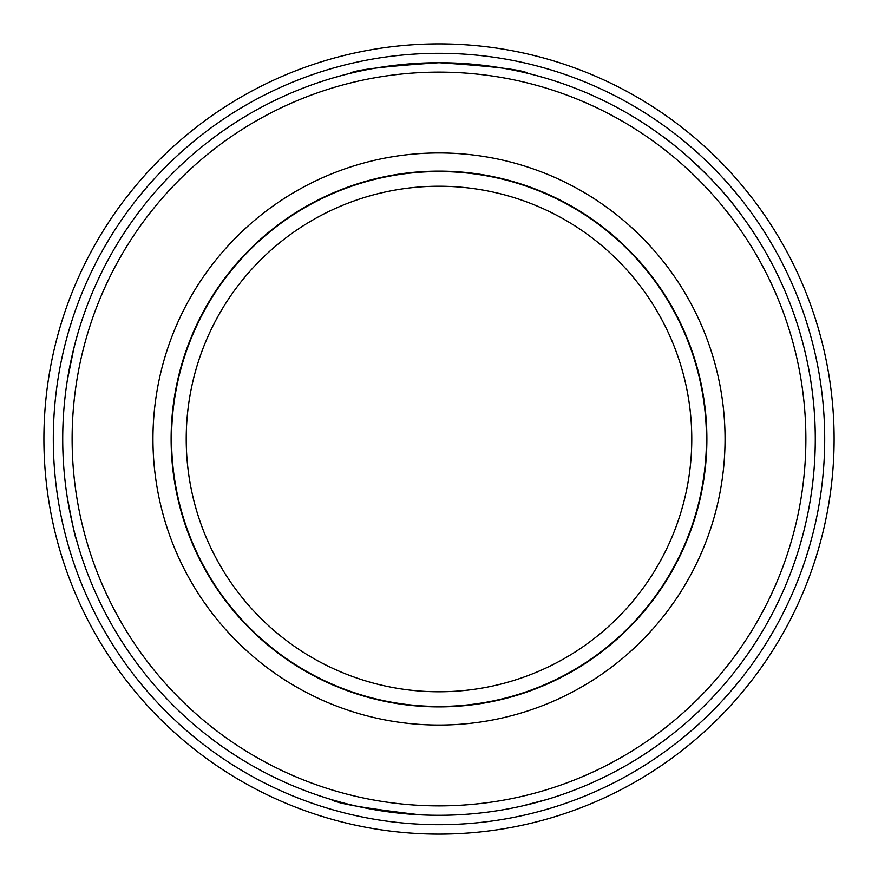 <?xml version="1.0" encoding="UTF-8"?>
<svg xmlns="http://www.w3.org/2000/svg" width="878" height="878" viewBox="0 0 878 878"><rect width="100%" height="100%" fill="white"/><g stroke="black" fill="none" stroke-linecap="round" stroke-linejoin="round"><path stroke-width="1.32" d="M349.795 73.445C354.602 69.9 384.344 66.322 439 62.711C493.645 66.322 523.376 69.889 528.205 73.445A376.289 376.289 0 0 1 664.767 137.967C665.733 137.978 711.817 173.756 740.033 213.233A376.289 376.289 0 0 1 546.818 799.507L521.104 806.223M62.711 439A376.289 376.289 0 0 1 627.144 113.13A376.289 376.289 0 0 1 627.144 764.87A376.289 376.289 0 0 1 62.711 439M67.211 496.981C72.435 524.484 75.42 538.423 76.156 538.796L74.037 530.729M331.182 799.507C336.098 803.37 365.665 808.462 419.904 814.806M67.244 380.8L74.136 346.876M76.156 339.215L72.281 354.712M72.117 439A366.883 366.883 0 0 1 622.436 121.274A366.883 366.883 0 0 1 622.436 756.726A366.883 366.883 0 0 1 72.117 439M725.052 439A286.052 286.052 0 0 0 295.974 191.272A286.052 286.052 0 0 0 295.974 686.728A286.052 286.052 0 0 0 725.052 439M53.306 439A385.694 385.694 0 0 0 631.842 773.024A385.694 385.694 0 0 0 631.842 104.976A385.694 385.694 0 0 0 53.306 439M43.9 439A395.1 395.1 0 0 1 636.55 96.832A395.1 395.1 0 0 1 636.55 781.168A395.1 395.1 0 0 1 43.9 439M171.122 439A267.878 267.878 0 0 1 439 171.122A267.878 267.878 0 0 1 706.878 439A267.878 267.878 0 0 1 439 706.878A267.878 267.878 0 0 1 171.122 439M186.224 439A252.776 252.776 0 0 0 565.388 657.907A252.776 252.776 0 0 0 565.388 220.093A252.776 252.776 0 0 0 186.224 439M171.55 439A267.45 267.45 0 0 1 572.719 207.384A267.45 267.45 0 0 1 572.719 670.616A267.45 267.45 0 0 1 171.55 439"/></g></svg>
